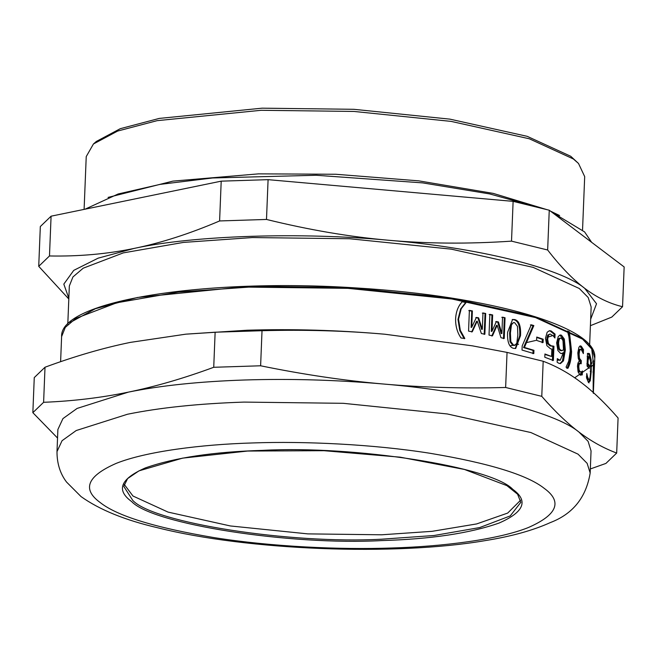 <?xml version="1.0" encoding="UTF-8"?>
<svg xmlns="http://www.w3.org/2000/svg" width="657" height="657" viewBox="0 0 657 657"><rect width="100%" height="100%" fill="white"/><g stroke="black" fill="none" stroke-linecap="round" stroke-linejoin="round"><path stroke-width="0.99" d="M482.32 313.134L485.695 313.496L484.866 334.232L481.367 333.534L477.22 321.125L476.58 321.314L471.644 331.99M485.03 313.676L484.193 334.413M475.775 317.618L477.968 318.037L481.671 329.436L482.328 329.256L482.985 312.954L485.695 313.496M468.786 310.58L471.759 311.114L471.11 327.424L471.726 327.227L476.407 317.43L478.616 317.848L482.328 329.256M477.22 321.125L472.26 331.793L468.556 331.128L469.394 310.383L472.375 310.925L471.726 327.227M477.968 318.037L478.616 317.848M471.759 311.114L472.375 310.925M530.404 324.919L532.983 325.716L523.572 347.586L533.065 350.436L532.934 353.68M522.011 350.058L522.184 345.911L531.267 324.788L533.862 325.585L524.409 347.446L533.944 350.312L533.812 353.556L522.011 350.058M533.065 350.436L533.944 350.312M523.572 347.586L524.409 347.446M532.983 325.716L533.862 325.585M544.916 354.435L551.56 356.472L551.855 349.105L550.451 348.719L546.862 345.631L545.466 338.355L547.166 332.22L549.531 330.709L551.157 330.956L555.058 334.085L554.902 338.002L553.202 335.817L550.065 334.019L548.661 334.971L547.667 339.168L548.406 343.488L550.919 345.738L553.95 346.239L553.375 360.488L544.801 357.244L544.932 353.992L551.56 356.472M550.065 334.019L547.716 335.078L546.731 339.283L547.47 343.595L549.966 345.837L552.98 346.338L552.414 360.586M549.071 330.8L550.205 331.054L554.097 334.183L553.991 336.77M552.98 346.338L553.95 346.239M547.47 343.595L548.406 343.488M547.716 335.078L548.661 334.971M554.097 334.183L555.058 334.085M560.364 338.322C558.787 337.624 557.867 339.382 557.604 343.586L558.36 348.81L559.353 348.727L561.078 350.468L563.525 350.041L562.975 340.564L561.357 338.24L559.682 338.191M561.357 338.24C559.78 337.542 558.852 339.291 558.59 343.496L559.353 348.727M558.36 348.81L560.084 350.551L562.113 350.666M557.259 358.648L560.191 360.356L563.419 352.702L561.201 353.565M557.218 359.675L560.191 360.356M559.83 335.103L563.328 339.16L564.338 350.05L562.466 360.931L559.945 363.576M563.419 352.702L561.719 353.589L560.544 353.351L557.908 350.542L556.627 342.831L558.261 336.458L560.314 334.996L561.489 335.218L564.338 339.078L565.349 349.967L563.468 360.849L560.462 363.576L558.713 363.239L557.12 362.171L557.35 358.64M563.328 339.16L564.338 339.078M579.729 363.526C578.595 362.754 577.922 363.871 577.717 366.869L578.078 370.211L579.129 371.829L580.402 371.87M580.147 349.516L578.727 350.099L578.045 354.049L578.439 358.443L580.238 360.742L580.115 363.814M579.844 346.05L582.422 349.705L582.373 351.084M581.305 371.919L581.182 374.925L580.648 375.254M580.238 360.742L581.322 360.709L581.199 363.781L580.804 363.493C579.671 362.713 578.998 363.822 578.784 366.828L579.154 370.162L580.213 371.796L581.486 371.837L582.431 370.975L582.274 374.901L579.991 374.925L578.119 372.018L577.47 366.343C577.725 363.124 578.382 361.457 579.466 361.342L578.291 358.418L577.823 352.875L578.924 347.208L580.361 345.894L581.281 346.223L583.515 349.68L583.359 353.597L581.223 349.483L579.573 349.327M580.804 363.493L579.096 363.296M578.727 350.099L579.794 350.058L579.113 354.008L579.507 358.394L581.322 360.709M581.223 349.483L579.794 350.058M582.422 349.705L583.515 349.68M581.182 374.925L582.274 374.901M579.129 371.829L581.486 371.837M593.345 393.371L594.782 358.049L591.768 348.382L582.66 339.176L535.521 317.586L451.901 298.984L347.931 288.341L248.675 287.125L178.178 292.094L116.774 302.778L75.818 318.415L65.289 327.383L61.61 336.63C59.36 300.545 206.561 277.886 357.342 288.021C489.408 295.987 598.231 326.685 594.782 358.049M593.476 390.102L593.337 392.237M593.205 372.979L593.205 386.989L593.895 374.966L593.485 372.987M594.38 365.777L593.148 391.26L593.337 360.406L594.051 372.067L594.454 365.777M592.918 372.026L594.051 372.067M592.54 361.284L593.673 361.309M587.391 353.392L588.467 353.778L589.723 357.359M587.161 356.562L588.27 356.546L587.982 363.691L586.873 363.707L588.179 365.193L588.097 367.189M587.522 379.36L589.042 379.615L587.522 379.36L586.414 376.74L587.522 376.732L588.631 379.352C589.682 380.329 590.356 377.364 590.651 370.441L590.569 361.473L589.477 356.981L587.424 356.439M589.452 379.286L588.508 382.53M588.179 365.193L589.296 365.193L589.165 368.413L587.038 366.072L587.522 354L588.836 353.335M588.5 353.384L589.575 353.77L591.128 359.609L591.243 371.221L590.265 380.879L588.426 382.431L586.586 377.947L586.767 373.513L587.522 376.732M587.982 363.691L589.296 365.193M589.099 382.867L588.426 382.431M567.664 331.522L568.362 331.884L570.555 351.692C570.227 359.001 569.011 364.569 566.892 368.388M567.492 331.038L569.389 331.81L571.59 351.626C571.27 358.936 570.046 364.504 567.919 368.314L566.038 367.181L568.716 361.136L570.227 350.887L569.586 339.505L567.492 331.038M568.362 331.884L569.389 331.81M536.728 337.46L542.304 339.332L542.165 342.691M536.605 340.408L536.744 337.049L543.216 339.217L543.084 342.576L536.605 340.408M542.304 339.332L543.216 339.217M513.47 322.579L510.703 324.936L509.635 333.173L510.046 341.804L512.903 345.434L514.85 345.352L516.813 343.151L517.839 334.922L517.502 326.406L514.612 322.636L513.47 322.579L511.491 324.78L510.415 333.017L510.826 341.648L513.7 345.278L514.85 345.352M512.205 319.557L513.938 319.721C518.266 320.805 520.188 326.159 519.703 335.793L515.277 348.53M513.577 348.35C509.159 347.241 507.163 341.895 507.59 332.319L512.591 319.458L514.735 319.573C519.079 320.657 521.009 326.012 520.525 335.645L515.696 348.473L513.577 348.35M501.792 317.323L505.061 317.758L504.223 338.495L500.979 337.731L497.152 325.248L496.429 325.412L491.781 336.006M504.305 317.914L503.476 338.659M495.682 321.7L497.735 322.16L501.143 333.633L501.882 333.469L502.539 317.159L505.061 317.758M489.169 314.531L491.953 315.122L491.296 331.432L491.994 331.251L496.405 321.528L498.458 321.987L501.882 333.469M497.152 325.248L492.487 335.834L489.022 335.095L489.851 314.358L492.651 314.949L491.994 331.251M497.735 322.16L498.458 321.987M491.953 315.122L492.651 314.949M461.945 301.694L465.673 302.516L460.639 308.962L457.978 319.409L459.769 330.594L464.228 338.667L464.811 338.47L461.05 338.002C457.28 332.557 455.457 326.135 455.605 318.727C456.04 311.393 458.348 305.653 462.52 301.497L466.265 302.327L461.206 308.765L458.537 319.212L460.335 330.397L464.811 338.47M465.673 302.516L466.265 302.327M465.682 302.343L466.273 302.146M246.95 330.233L185.841 334.167L215.135 332.212L262.02 330.709C304.938 329.576 345.878 330.75 384.83 334.224C338.371 330.159 292.414 328.837 246.95 330.233M472.375 345.837L384.83 334.224L472.375 345.837L507.048 352.407L543.183 361.26C556.438 366.236 569.019 373.242 580.928 382.292C592.836 391.285 605.22 403.176 618.081 417.983L616.677 453.059C603.422 448.082 590.84 441.077 578.932 432.035C567.016 423.042 554.631 411.142 541.77 396.343L543.183 361.26M579.187 371.87L579.794 371.402M587.144 363.395L589.14 356.981M541.77 396.343L505.635 387.482C462.725 388.615 421.786 387.441 382.834 383.967C343.874 380.543 303.132 374.482 260.615 365.785L213.73 367.288C183.87 378.309 155.422 386.587 128.37 392.13C101.326 397.723 73.067 401.115 43.608 402.306L45.013 367.23C74.873 356.209 103.321 347.931 130.365 342.387L185.841 334.167M213.73 367.288L215.135 332.212M43.608 402.306L32.85 412.67L34.263 377.594L45.013 367.23M32.85 412.67L57.537 438.038M590.331 468.958L605.918 463.423L616.677 453.059M505.635 387.482L507.048 352.407M260.615 365.785L262.02 330.709M590.167 473.015L591.054 450.907L588.105 441.348L578.932 432.035C554.672 411.684 470.97 391.17 382.834 383.967C336.376 379.91 290.41 378.58 244.946 379.984C199.621 381.495 160.768 385.544 128.37 392.13L77.091 408.432L62.941 418.599L57.882 429.489L56.995 451.605C56.97 463.497 60.157 473.648 66.538 482.049L81.041 496.585C99.527 509.775 125.044 520.163 157.59 527.743C247.016 550.352 394.824 556.167 485.153 540.621C511.269 536.441 532.999 530.429 550.344 522.578C572.879 513.971 586.159 497.456 590.167 473.015L587.144 463.357L578.037 454.143L530.905 432.552L447.286 413.959L343.307 403.316L244.059 402.092C198.734 403.603 159.873 407.652 127.483 414.247L76.204 430.54L62.054 440.707L56.995 451.605M38.73 266.331L40.323 226.542L51.082 216.186L221.204 181.16L219.602 220.949C189.676 233.728 161.187 242.885 134.143 248.42C107.091 254.021 78.873 256.534 49.48 255.967L38.73 266.331L68.804 298.992M51.082 216.186L49.48 255.967M221.204 181.16L268.089 179.657L266.496 219.446L219.602 220.949M268.089 179.657L513.117 201.362L511.516 241.144C468.531 244.034 427.559 243.739 388.607 240.257C349.647 236.84 308.946 229.901 266.496 219.446M513.117 201.362L549.252 210.215L547.651 249.997L511.516 241.144M549.252 210.215L624.15 266.939L622.549 306.72C609.228 303.509 596.605 297.375 584.697 288.324C572.789 279.34 560.437 266.561 547.651 249.997M590.405 325.683L611.798 317.085L622.549 306.72M590.659 319.236L596.531 303.764L584.697 288.324C560.446 267.974 476.744 247.459 388.607 240.257C301.62 231.946 193.002 235.428 134.143 248.42L98.139 258.16L73.756 270.356L63.819 284.12L68.829 298.278M582.545 229.934L584.689 176.602L578.505 163.462L570.752 156.284L527.185 136.328L449.897 119.139L353.803 109.3L262.069 108.175L159.273 118.416L120.264 128.69L96.308 141.469L93.442 143.973L86.231 156.58L84.104 209.386M578.505 163.462L573.347 158.961L529.279 138.775L451.104 121.389L353.901 111.435L261.116 110.294L157.13 120.658L117.677 131.047L93.442 143.973M559.624 215.545L550.435 211.119M547.1 209.69L493.284 193.404L418.714 180.847L335.793 174.261L258.562 173.859L172.873 181.118L108.085 197.404M509.98 345.845L512.682 345.368M513.487 345.221L518.562 344.252M526.544 342.601L535.718 340.466M546.903 337.419L552.126 335.801M589.625 345.13L591.152 306.967L588.196 297.506L579.285 288.497L533.156 267.366L451.31 249.159L349.549 238.746L252.411 237.555L183.41 242.417L123.319 252.879L83.225 268.179L72.927 276.958L69.33 286.009L67.794 324.172M124.116 484.258L132.977 496.027L168.077 512.107L230.352 525.953L307.78 533.878L381.684 534.79L432.109 531.324L476.637 523.933L507.697 513.068L520.64 500.182M549.966 345.837L550.919 345.738M546.731 339.283L547.667 339.168M550.205 331.054L551.157 330.956M557.604 343.586L558.59 343.496M560.084 350.551L561.078 350.468M558.097 360.233L559.082 360.143M562.466 360.931L563.468 360.849M564.338 350.05L565.349 349.967M560.495 335.3L561.489 335.218M578.078 370.211L579.154 370.162M577.717 366.869L578.784 366.828M579.745 360.381L580.829 360.348M578.439 358.443L579.507 358.394M578.045 354.049L579.113 354.008M580.205 346.264L581.281 346.223M588.467 353.778L589.575 353.77M589.148 380.879L590.265 380.879M590.117 371.221L591.243 371.221M590.002 359.609L591.128 359.609M570.555 351.692L571.59 351.626M510.703 324.936L511.491 324.78M510.046 341.804L510.826 341.648M519.703 335.793L520.525 335.645M513.938 319.721L514.735 319.573M459.769 330.594L460.335 330.397M457.978 319.409L458.537 319.212M460.639 308.962L461.206 308.765M592.483 365.292L590.733 367.772M574.703 377.8L588.04 368.405M589.214 367.107L589.625 366.622M590.232 365.834L592.187 362.664M593.09 360.397L591.711 348.982L581.617 338.1L534.683 316.6L451.416 298.089L347.89 287.487L249.06 286.271L137.477 297.473L95.405 308.7L69.913 322.644M391.613 548.004C443.894 546.501 498.671 539.422 528.261 527.579C557.366 514.809 562.688 501.734 544.226 488.348C527.284 474.921 489.26 463.234 430.154 453.297C372.971 444.239 304.708 441.102 252.879 442.941C200.607 444.444 145.829 451.523 116.24 463.366C87.126 476.136 81.805 489.219 100.275 502.597C117.217 516.024 155.233 527.711 214.338 537.656C271.522 546.714 339.784 549.843 391.613 548.004M381.799 540.571C430.647 539.167 469.747 533.32 499.115 523.038C524.105 512.074 528.68 500.848 512.821 489.358C491.879 466.774 354.32 445.331 262.693 450.373C213.853 451.778 174.746 457.625 145.378 467.907C120.387 478.871 115.821 490.097 131.671 501.587C152.621 524.179 290.18 545.614 381.799 540.571M381.512 539.208L434.014 535.512L479.733 527.555L510.234 515.909L520.812 502.342L517.601 494.228L506.876 485.622L464.458 469.459L400.212 457.173L324.049 450.702L247.615 451.047L182.597 458.134L139.005 470.847L127.63 478.567L123.771 486.394L132.796 500.445C153.623 522.906 290.402 544.226 381.512 539.208M579.761 372.051L580.845 372.01M60.608 361.695L61.61 336.63M591.637 242.318L584.59 231.913L551.691 212.063M542.813 208.639L489.637 193.922L422.632 182.884L316.157 175.263L212.613 177.973L160.119 184.371L118.161 193.979L85.04 209.197"/></g></svg>
